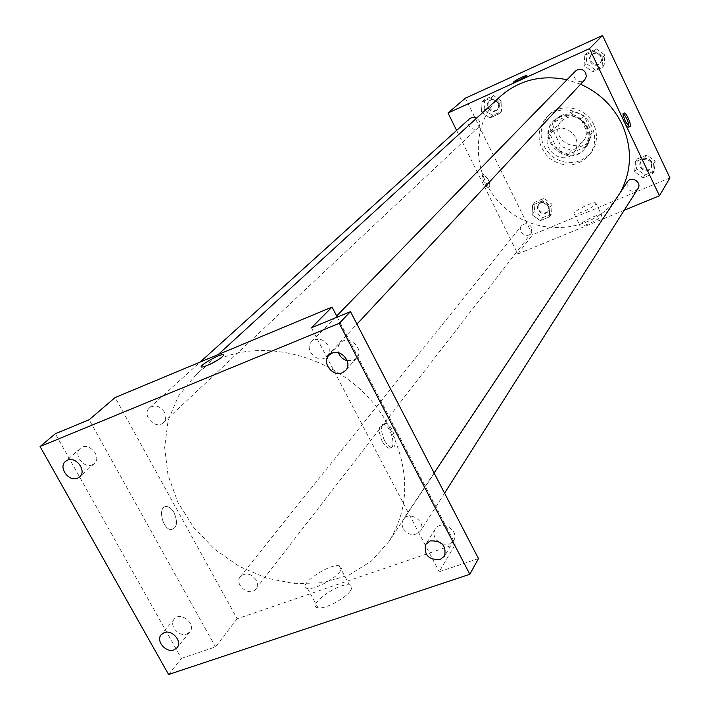<?xml version="1.0" encoding="UTF-8"?>
<svg xmlns="http://www.w3.org/2000/svg" width="710" height="710" viewBox="0 0 710 710"><rect width="100%" height="100%" fill="white"/><g stroke="black" fill="none" stroke-linecap="round" stroke-linejoin="round"><path stroke-width="0.53" stroke-dasharray="3.55 2.66" d="M575.49 137.172C568.346 127.117 560.128 125.67 550.827 132.814C537.674 146.438 562.48 167.658 573.902 152.561C577.381 147.893 577.913 142.763 575.49 137.172M585.439 125.297C578.481 115.49 570.458 114.088 561.37 121.09C548.493 134.421 572.677 155.117 583.86 140.332C587.268 135.77 587.791 130.755 585.439 125.297M588.421 143.207L571.612 150.458L560.9 146.278L552.682 129.291L556.321 118.801L573.13 111.39L583.948 115.57L592.175 132.717L588.421 143.207L585.404 146.979L568.47 154.274L571.612 150.458M556.321 118.801L553.046 122.377L569.97 114.922L573.13 111.39M583.948 115.57L580.878 119.147L589.176 136.418L592.175 132.717M580.878 119.147L569.97 114.922M553.046 122.377L549.389 132.947L552.682 129.291M568.47 154.274L557.678 150.059L549.389 132.947M585.404 146.979L589.176 136.418M560.199 115.987C578.384 106.811 598.974 132.619 585.564 147.689C569.828 168.838 535.375 139.355 553.835 120.54L560.199 115.987M559.551 116.697L553.179 121.259C534.692 140.101 569.198 169.628 584.96 148.452C589.664 142.035 590.365 135.006 587.063 127.374C580.452 116.458 571.284 112.908 559.551 116.697M557.678 150.059L560.9 146.278M593.711 124.481C585.954 106.784 559.986 102.045 547.925 115.934C537.878 129.602 538.961 142.887 551.164 155.774C565.79 165.838 579.076 164.853 591.031 152.819C597.243 144.165 598.131 134.714 593.711 124.481M591.9 126.682C584.099 108.905 558.016 104.139 545.901 118.082C535.819 131.811 536.911 145.151 549.176 158.099C563.864 168.217 577.212 167.232 589.22 155.153C595.45 146.455 596.347 136.959 591.9 126.682M481.522 111.976L482.028 101.956L490.929 97.918L499.325 103.935L498.784 113.964L489.882 117.966L481.522 111.976L482.028 101.956L490.929 97.918L499.325 103.935L498.784 113.964L489.882 117.966L481.522 111.976L484.202 109.526L484.717 99.56L493.574 95.539L501.926 101.521L501.384 111.505L492.518 115.481L484.202 109.526M532.012 214.739L532.615 205.057L541.535 201.294L549.842 207.267L549.203 216.967L540.292 220.686L532.012 214.739L532.615 205.057L541.535 201.294L549.842 207.267L549.203 216.967L540.292 220.686L532.012 214.739L534.39 211.757L535.003 202.128L543.869 198.383L552.131 204.311L551.492 213.967L542.626 217.677L534.39 211.757M669.929 177.873L532.571 234.761L465.325 98.193M584.064 65.684L584.8 55.309L594.181 51.049L602.834 57.208L602.053 67.61L592.664 71.825L584.064 65.684L584.8 55.309L594.181 51.049L602.834 57.208L602.053 67.61L592.664 71.825L584.064 65.684L586.238 63.43L586.975 53.108L596.311 48.866L604.911 54.998L604.13 65.347L594.794 69.536L586.238 63.43M634.642 171.713L635.477 161.685L644.866 157.718L653.422 163.832L652.543 173.888L643.153 177.802L634.642 171.713L635.477 161.685L644.866 157.718L653.422 163.832L652.543 173.888L643.153 177.802L634.642 171.713L636.506 168.891L637.34 158.916L646.686 154.975L655.188 161.055L654.318 171.048L644.973 174.953L636.506 168.891M580.585 84.215L567.041 79.742M500.452 96.32C468.493 125.182 471.884 180.154 505.902 208.669C539.334 237.868 594.172 232.72 617.744 196.697L620.283 192.57M624.232 210.231L517.812 253.949L456.628 130.418M531.648 227.306C528.613 223.18 525.258 222.647 521.575 225.709C516.782 231.229 526.918 239.19 531.16 233.244L531.648 227.306M469.78 118.534C464.038 123.336 472.86 132.992 478.123 127.658L479.534 125.492L479.827 122.857L479.214 120.753L476.721 118.029M575.606 70.956C569.855 76.423 579.564 85.741 584.756 79.742M637.962 188.603C634.119 192.41 630.489 192.073 627.063 187.6L627.409 181.831M517.812 253.949L532.571 234.761M601.485 215.982L601.539 214.944C599.32 212.796 576.786 224.254 580.043 225.869C581.703 227.661 599.586 219.425 601.485 215.982M487.974 178.964L483.386 174.261C480.12 174.758 485.826 188.718 488.844 187.591C490.308 186.517 490.024 183.641 487.974 178.964L483.395 174.261C480.12 174.749 485.835 188.718 488.844 187.591C490.317 186.517 490.024 183.641 487.974 178.955M628.909 126.593L628.323 127.472L624.134 122.377C622.031 117.514 621.543 114.612 622.661 113.671L623.495 113.937M595.681 203.974L595.752 202.971C593.587 200.93 571.017 212.396 574.23 213.905C575.846 215.618 593.737 207.347 595.681 203.974M526.918 75.544L526.696 75.89C521.974 78.97 517.634 81.055 513.685 82.156L513.614 82.103M390.145 428.982C353.766 353.669 244.693 325.624 195.055 375.732L178.441 396.056L168.155 420.373L164.64 447.211L167.977 475.017L177.855 502.236L193.661 527.415L214.5 549.185L239.234 566.411L266.552 578.144L294.969 583.7L322.961 582.688L348.93 575.073L371.365 561.148L388.876 541.597C409.59 508.067 410.016 470.526 390.145 428.982M403.031 528.453L401.878 523.82L403.165 519.569C408.942 509.913 426.967 521.832 420.506 531.044C414.64 536.556 408.818 535.695 403.031 528.453M164.365 412.04C159.883 405.871 154.922 404.478 149.482 407.833C141.077 414.8 155.756 430.42 163.38 422.627C166.06 419.752 166.388 416.22 164.365 412.04M328.038 345.406C323.13 338.67 317.681 337.392 311.672 341.581C302.966 349.808 319.26 365.268 327.053 356.18C329.626 353.092 329.955 349.506 328.038 345.406M256.159 579.955C251.065 573.414 245.802 572.269 240.388 576.538C233.475 584.419 249.893 597.465 255.937 588.892C257.765 586.291 257.836 583.309 256.159 579.955M337.25 317.095L455.376 544.179L237.158 618.756L115.144 397.52M478.469 558.566L439.224 571.754L455.376 544.179M168.581 674.5L181.387 658.392L55.344 433.73M237.158 618.756L215.494 646.925L181.387 658.392M350.536 590.596C352.515 587.49 352.169 585.617 349.48 584.987C338.803 582.147 305.477 606.171 318.009 607.822C324.763 609.5 345.823 598.344 350.536 590.596M215.494 646.925L89.158 419.734M174.074 512.691C171.873 508.901 169.388 506.851 166.61 506.549C157.336 505.458 162.066 529.429 171.216 529.607C177.083 528.045 178.032 522.409 174.074 512.691C171.873 508.901 169.388 506.851 166.619 506.549C157.336 505.458 162.075 529.429 171.216 529.607C177.083 528.045 178.032 522.409 174.074 512.691M311.415 327.78L439.224 571.754M384.518 440.617C380.311 430.349 380.622 424.598 385.423 423.355C393.34 424.003 399.606 449.465 391.317 447.46L387.846 445.33L384.518 440.617M382.246 441.469C378.048 431.21 378.359 425.459 383.178 424.207C391.103 424.846 397.36 450.3 389.053 448.303L385.574 446.182L382.246 441.469M340.17 571.248C342.193 568.195 341.874 566.394 339.211 565.826C328.659 563.234 295.129 587.081 307.554 588.492C314.237 590.01 335.36 578.845 340.17 571.248M223.614 354.929L222.487 356.695C215.716 361.843 209.006 365.295 202.377 367.052L202.377 367.052M92.229 464.855L94.332 463.541C102.577 456.743 88.022 440.919 80.336 448.347C72.961 454.125 83.602 468.875 92.229 464.855M186.748 634.048L189.836 631.918C196.688 624.25 180.455 610.848 174.261 619.058C168.598 625.066 178.787 637.269 186.748 634.048M347.172 360.671L353.367 360.298L356.642 358.009C365.242 349.16 348.211 333.718 340.214 343.116C337.889 345.823 337.303 349.045 338.484 352.79M442.445 544.197L449.173 544.215L453.672 540.621C460.124 530.752 440.91 518.877 435.177 529.172C433.109 533.112 433.766 537.026 437.138 540.913M651.23 162.714C647.99 158.436 644.511 158.09 640.784 161.676C636.426 167.729 647.183 174.616 650.937 168.181L651.23 162.714M635.477 161.685L637.34 158.916M644.866 157.718L646.686 154.975M653.422 163.832L655.188 161.055M652.543 173.888L654.318 171.048M643.153 177.802L644.973 174.953M651.736 161.924C648.505 157.655 645.026 157.309 641.308 160.895C636.959 166.939 647.689 173.808 651.443 167.374L651.736 161.924M548.368 205.891C545.457 201.924 542.218 201.418 538.668 204.382C534.026 209.734 543.771 217.393 547.889 211.624L548.368 205.891M532.615 205.057L535.003 202.128M541.535 201.294L543.869 198.383M549.842 207.267L552.131 204.311M549.203 216.967L551.492 213.967M540.292 220.686L542.626 217.677M549.025 205.057C546.114 201.09 542.884 200.584 539.334 203.548C534.701 208.891 544.437 216.541 548.546 210.781L549.025 205.057M600.953 56.791C598.219 52.833 594.971 52.221 591.208 54.954C585.661 60.235 594.98 69.189 599.994 63.394L601.485 60.27L600.953 56.791M584.8 55.309L586.975 53.108M594.181 51.049L596.311 48.866M602.834 57.208L604.911 54.998M602.053 67.61L604.13 65.347M592.664 71.825L594.794 69.536M601.547 56.161C598.823 52.212 595.583 51.599 591.821 54.324C586.283 59.604 595.583 68.542 600.589 62.746L602.08 59.631L601.547 56.161M498.172 103.216C495.651 99.515 492.625 98.814 489.084 101.104C483.519 105.754 491.994 115.038 497.089 109.881L498.713 106.793L498.172 103.216M482.028 101.956L484.717 99.56M490.929 97.918L493.574 95.539M499.325 103.935L501.926 101.521M498.784 113.964L501.384 111.505M489.882 117.966L492.518 115.481M498.908 102.533C496.397 98.841 493.37 98.131 489.838 100.421C484.282 105.062 492.749 114.337 497.834 109.18L499.458 106.101L498.908 102.533M561.37 121.09L550.827 132.814M583.86 140.332L573.902 152.561M584.96 148.452L585.564 147.689M553.179 121.259L553.835 120.54M589.22 155.153L591.031 152.819M545.901 118.082L547.925 115.934M628.323 127.472L629.734 126.868M622.661 113.671L623.877 113.138M574.23 213.905L580.043 225.869M595.752 202.971L601.539 214.944M388.876 541.597L617.744 196.697M195.055 375.732L218.227 354.538M434.103 472.966L403.165 519.569M444.567 493.148L420.506 531.044M163.38 422.627L478.123 127.658M149.482 407.833L200.149 362.073M327.053 356.18L356.952 324.106M311.672 341.581L336.664 315.959M255.937 588.892L531.16 233.244M240.388 576.538L521.575 225.709M389.053 448.303L391.317 447.46M383.178 424.207L385.423 423.355M307.554 588.492L318.009 607.822M339.211 565.826L349.48 584.987M80.336 448.347L65.462 461.411M94.332 463.541L79.697 476.863M340.214 343.116L328.89 355.293M356.642 358.009L345.619 370.451M435.177 529.172L425.778 544.348M453.672 540.621L444.593 556.01M174.261 619.058L161.232 634.651M189.836 631.918L177.065 647.724M650.937 168.181L651.443 167.374M640.784 161.676L641.308 160.895M547.889 211.624L548.546 210.781M538.668 204.382L539.334 203.548M599.994 63.394L600.589 62.746M591.208 54.954L591.821 54.324M497.089 109.881L497.834 109.18M489.084 101.104L489.838 100.421"/><path stroke-width="1.06" d="M456.628 130.418L448.001 112.996L465.325 98.193L602.541 35.5L669.929 177.873L659.448 195.765L624.232 210.231M448.001 112.996L589.477 48.617L602.541 35.5M526.696 75.89C521.974 78.97 517.634 81.055 513.685 82.156C512.061 81.952 525.87 74.967 526.847 75.491L526.696 75.89M620.283 192.57C631.927 170.764 632.477 147.92 621.933 124.028C612.97 105.843 599.178 92.566 580.585 84.215M567.041 79.742C541.375 74.523 519.179 80.052 500.452 96.32L218.227 354.538M589.477 48.617L659.448 195.765M476.721 118.029L473.091 117.141L469.78 118.534L200.149 362.073M356.952 324.106L584.756 79.742L586.291 76.502L585.723 72.89C582.883 68.772 579.502 68.133 575.606 70.956L336.664 315.959M434.103 472.966L627.409 181.831C631.323 175.37 642.284 182.39 637.962 188.603L444.567 493.148M625.554 121.765C623.451 116.901 622.963 113.999 624.072 113.05C626.468 112.189 632.415 126.673 629.734 126.868L625.554 121.765M623.495 113.937C626.753 117.532 628.554 121.747 628.909 126.593M513.614 82.103C512.922 81.49 525.959 74.976 526.856 75.491L526.918 75.544M40.071 446.537L339.238 323.325L469.825 574.284L168.581 674.5L40.071 446.537L55.344 433.73L89.158 419.734L115.144 397.52L332.04 307.075L337.25 317.095M339.238 323.325L350.483 311.619L478.469 558.566L469.825 574.284M332.04 307.075L311.415 327.78L350.483 311.619M222.487 356.686C215.716 361.834 209.006 365.286 202.377 367.052C195.774 367.869 217.109 354.867 222.62 354.68L223.65 355.124L222.487 356.686M202.377 367.052C195.774 367.878 217.109 354.867 222.629 354.689L223.614 354.929M338.484 352.79C340.072 356.855 342.974 359.482 347.172 360.671M437.138 540.913L442.445 544.197M164.25 632.601C172.255 629.326 182.665 641.627 177.065 647.724L173.941 649.872C165.883 653.111 155.517 640.722 161.232 634.651L164.25 632.601M430.216 540.878C441.718 540.558 446.51 545.599 444.593 556.01L440.031 559.64C428.432 559.879 423.684 554.776 425.778 544.348L430.216 540.878M332.023 353.145C341.519 348.699 352.861 363.165 345.619 370.451L342.291 372.768C332.697 377.188 321.417 362.499 328.89 355.293L332.023 353.145M67.468 460.186C76.139 456.095 87.019 470.961 79.697 476.863L77.567 478.185C68.835 482.232 58.007 467.26 65.462 461.411L67.468 460.186"/></g></svg>

